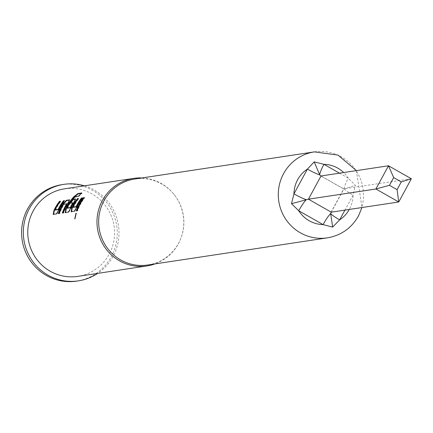 <?xml version="1.0" encoding="UTF-8"?>
<svg xmlns="http://www.w3.org/2000/svg" width="433" height="433" viewBox="0 0 433 433"><rect width="100%" height="100%" fill="white"/><g stroke="black" fill="none" stroke-linecap="round" stroke-linejoin="round"><path stroke-width="0.32" stroke-dasharray="2.17 1.62" d="M75.012 218.681L76.159 213.55M53.4 214.373L56.82 214.064L59.256 209.956A43.83 42.948 -98.6 0 1 60.669 207.109A43.83 42.948 -98.6 0 1 64.788 200.863L64.154 200.961M55.424 210.276L55.494 210.005A43.83 42.948 -98.6 0 1 56.647 207.721A43.83 42.948 -98.6 0 1 60.772 201.475L60.431 201.193M62.817 212.949A43.83 42.948 -98.6 0 0 62.742 213.171L63.662 213.031A43.83 42.948 -98.6 0 1 66.65 206.205A43.83 42.948 -98.6 0 1 68.295 203.429L67.927 203.18M58.801 213.556A43.83 42.948 -98.6 0 0 58.726 213.778L59.646 213.637A43.83 42.948 -98.6 0 1 62.628 206.817A43.83 42.948 -98.6 0 1 63.949 204.549L63.581 204.311M65.361 212.565L68.782 212.257L71.212 208.149A43.83 42.948 -98.6 0 1 72.625 205.302A43.83 42.948 -98.6 0 1 74.276 202.525L75.656 199.223M67.488 208.452L67.553 208.186A43.83 42.948 -98.6 0 1 68.712 205.897A43.83 42.948 -98.6 0 1 74.904 197.226L74.584 196.918M73.231 202.915L70.611 203.31A43.83 42.948 -98.6 0 1 70.823 202.98M71.337 211.661L74.763 211.353L77.193 207.245A43.83 42.948 -98.6 0 1 78.606 204.398A43.83 42.948 -98.6 0 1 82.73 198.152L82.097 198.249M73.366 207.564L73.431 207.293A43.83 42.948 -98.6 0 1 74.59 205.009A43.83 42.948 -98.6 0 1 78.714 198.763L78.373 198.482M76.738 210.844A43.83 42.948 -98.6 0 0 76.663 211.066L77.583 210.925A43.83 42.948 -98.6 0 1 80.57 204.105A43.83 42.948 -98.6 0 1 84.695 197.859L84.354 197.578M339.51 173.178L348.316 178.185L355.352 185.275L353.095 195.083L344.933 210.113M134.771 179.029A43.473 42.596 -98.6 0 1 174.434 194.926A43.473 42.596 -98.6 0 1 180.956 238.085A43.473 42.596 -98.6 0 1 178.58 243.232A43.473 42.596 -98.6 0 1 147.767 264.996M142.002 177.936A44.274 43.381 -98.6 0 1 174.147 194.563A44.274 43.381 -98.6 0 1 180.788 238.518A44.274 43.381 -98.6 0 1 178.374 243.763A44.274 43.381 -98.6 0 1 154.992 263.903M84.43 185.822A48.794 47.814 -98.6 0 1 113.051 256.423A48.794 47.814 -98.6 0 1 97.658 273.38M62.125 184.62A48.794 47.814 -98.6 0 1 108.629 205.177A48.794 47.814 -98.6 0 1 111.297 256.688A48.794 47.814 -98.6 0 1 76.711 281.12M64.555 188.826A44.274 43.381 -98.6 0 1 106.751 207.477A44.274 43.381 -98.6 0 1 109.17 254.22A44.274 43.381 -98.6 0 1 77.783 276.384M411.35 178.764L344.116 188.761A13.309 1.624 -151.5 0 0 353.095 195.083A30.164 29.558 81.4 0 1 349.415 209.193A30.164 29.558 81.4 0 1 349.274 209.458M331.272 212.175L343.878 188.961L355.352 185.275M321.037 175.966L343.878 188.961L344.116 188.761A13.309 2.105 -60.4 0 1 348.316 178.185A30.164 29.558 81.4 0 0 343.694 172.545M76.663 211.066L76.257 210.92M77.583 210.925L77.177 210.779M84.695 197.859L84.062 197.951M73.431 207.293L73.042 207.104M78.714 198.763L78.081 198.855M71.542 211.84L71.131 211.694M74.763 211.353L74.352 211.207M77.193 207.245L76.798 207.055M82.73 198.152L82.389 197.876M74.904 197.226L78.811 196.441A43.83 42.948 -98.6 0 1 82.086 193.286L81.799 192.945M82.086 193.286L81.28 193.405M65.562 212.744L65.15 212.598M68.782 212.257L68.371 212.11M71.212 208.149L70.823 207.959M74.276 202.525L73.908 202.276M70.611 203.31L70.249 203.066M67.553 208.186L67.164 207.992M75.169 196.993L74.855 196.685M78.811 196.441L78.497 196.133M68.295 203.429L69.913 200.089L69.572 199.813M70.011 200.116L69.675 200.127M58.726 213.778L58.314 213.631M59.646 213.637L59.234 213.491M63.949 204.549L64.171 204.284L63.808 204.04M64.171 204.284L67.147 203.829M62.742 213.171L62.33 213.02M63.662 213.031L63.25 212.884M55.494 210.005L55.099 209.816M60.772 201.475L60.138 201.567M53.6 214.552L53.194 214.405M56.82 214.064L56.414 213.918M59.256 209.956L58.861 209.767M64.788 200.863L64.452 200.587M314.401 151.88A43.473 42.596 -98.6 0 1 355.834 170.196A43.473 42.596 -98.6 0 1 358.21 216.089A43.473 42.596 -98.6 0 1 327.391 237.852M75.185 218.941L74.752 218.876M356.386 170.624L361.966 207.537M174.434 194.926L174.147 194.563M180.956 238.085L180.788 238.518M330.92 212.473L343.688 188.961M343.688 188.972L320.669 175.879M71.467 211.829L71.055 211.683M65.486 212.733L65.074 212.587M69.67 199.835L70.011 200.111M53.524 214.541L53.113 214.395"/><path stroke-width="0.65" d="M76.159 213.55L75.012 218.681M76.029 213.242L74.752 218.876L75.975 213.242L76.392 213.366M55.029 210.086L58.59 209.54A43.83 42.948 -98.6 0 1 59.749 207.25A43.83 42.948 -98.6 0 1 63.867 201.004L63.532 200.723A44.274 43.381 -98.6 0 0 59.364 207.034A44.274 43.381 -98.6 0 0 58.195 209.345L55.099 209.816A44.274 43.381 -98.6 0 1 56.268 207.499A44.274 43.381 -98.6 0 1 60.431 201.193L59.51 201.334A44.274 43.381 -98.6 0 0 55.348 207.64A44.274 43.381 -98.6 0 0 53.919 210.514L53.194 214.405L56.414 213.918L58.861 209.767A44.274 43.381 -98.6 0 1 60.284 206.893A44.274 43.381 -98.6 0 1 64.452 200.587L63.532 200.723M53.6 214.552L54.314 210.698A43.83 42.948 -98.6 0 1 55.727 207.856A43.83 42.948 -98.6 0 1 59.851 201.61L59.51 201.334M64.154 200.961L63.867 201.004M62.817 212.949A43.83 42.948 -98.6 0 1 65.729 206.346A43.83 42.948 -98.6 0 1 67.045 204.078L66.682 203.84A44.274 43.381 -98.6 0 0 65.345 206.13A44.274 43.381 -98.6 0 0 62.33 213.02L63.25 212.884A44.274 43.381 -98.6 0 1 66.265 205.989A44.274 43.381 -98.6 0 1 67.927 203.18L69.572 199.813L66.352 200.3L62.991 203.927A44.274 43.381 -98.6 0 0 61.329 206.736A44.274 43.381 -98.6 0 0 58.314 213.631L59.234 213.491A44.274 43.381 -98.6 0 1 62.249 206.601A44.274 43.381 -98.6 0 1 63.581 204.311L66.682 203.84M58.801 213.556A43.83 42.948 -98.6 0 1 61.708 206.952A43.83 42.948 -98.6 0 1 63.353 204.176L62.991 203.927M67.093 208.262L70.649 207.716A43.83 42.948 -98.6 0 1 71.808 205.426A43.83 42.948 -98.6 0 1 73.128 203.164L72.76 202.92A44.274 43.381 -98.6 0 0 71.429 205.21A44.274 43.381 -98.6 0 0 70.26 207.521L67.164 207.992A44.274 43.381 -98.6 0 1 68.327 205.68A44.274 43.381 -98.6 0 1 74.584 196.918L78.497 196.133A44.274 43.381 -98.6 0 1 81.799 192.945L77.94 193.529L73.983 196.625A44.274 43.381 -98.6 0 0 67.31 205.832A44.274 43.381 -98.6 0 0 65.881 208.706L65.15 212.598L68.371 212.11L70.823 207.959A44.274 43.381 -98.6 0 1 72.246 205.085A44.274 43.381 -98.6 0 1 73.908 202.276L75.553 198.909L72.917 199.304A44.274 43.381 -98.6 0 0 70.249 203.066L72.76 202.92M65.562 212.744L66.276 208.895A43.83 42.948 -98.6 0 1 67.689 206.048A43.83 42.948 -98.6 0 1 74.297 196.934L73.983 196.625M75.656 199.223L73.253 199.586L72.917 199.304M70.823 202.98A43.83 42.948 -98.6 0 1 73.253 199.586M72.863 202.671L73.128 203.164M72.971 207.375L76.533 206.828A43.83 42.948 -98.6 0 1 77.686 204.538A43.83 42.948 -98.6 0 1 81.81 198.292L81.469 198.011A44.274 43.381 -98.6 0 0 77.307 204.322A44.274 43.381 -98.6 0 0 76.138 206.633L73.042 207.104A44.274 43.381 -98.6 0 1 74.211 204.793A44.274 43.381 -98.6 0 1 78.373 198.482L77.453 198.623A44.274 43.381 -98.6 0 0 73.291 204.928A44.274 43.381 -98.6 0 0 71.862 207.802L71.131 211.694L74.352 211.207L76.798 207.055A44.274 43.381 -98.6 0 1 78.227 204.181A44.274 43.381 -98.6 0 1 82.389 197.876L81.469 198.011M71.542 211.84L72.257 207.992A43.83 42.948 -98.6 0 1 73.67 205.145A43.83 42.948 -98.6 0 1 77.794 198.899L77.453 198.623M82.097 198.249L81.81 198.292M76.738 210.844A43.83 42.948 -98.6 0 1 79.65 204.241A43.83 42.948 -98.6 0 1 83.775 197.995L83.434 197.719A44.274 43.381 -98.6 0 0 79.271 204.024A44.274 43.381 -98.6 0 0 76.257 210.92L77.177 210.779A44.274 43.381 -98.6 0 1 80.192 203.889A44.274 43.381 -98.6 0 1 84.354 197.578L83.434 197.719M307.403 169.097L314.196 161.872L323.949 164.324A13.309 2.105 -60.4 0 0 319.749 174.905A13.309 1.624 28.5 0 1 307.403 169.097A30.164 29.558 81.4 0 0 297.633 179.744A30.164 29.558 81.4 0 0 293.958 193.86A13.309 1.624 -151.5 0 0 306.304 199.667A13.309 2.105 -60.4 0 0 298.738 210.757L291.49 203.694L293.958 193.86L307.403 169.097M314.401 151.88A43.473 42.596 -98.6 0 0 283.583 173.644A43.473 42.596 -98.6 0 0 285.964 219.536A43.473 42.596 -98.6 0 0 327.391 237.852L147.767 264.996A43.473 42.596 -98.6 0 1 106.334 246.686A43.473 42.596 -98.6 0 1 103.958 200.793A43.473 42.596 -98.6 0 1 134.771 179.029L314.401 151.88L338.038 155.101L356.386 170.624M154.992 263.903A44.274 43.381 -98.6 0 1 146.987 265.927A44.274 43.381 -98.6 0 1 104.791 247.275A44.274 43.381 -98.6 0 1 102.372 200.533A44.274 43.381 -98.6 0 1 133.754 178.369A44.274 43.381 -98.6 0 1 142.002 177.936M97.658 273.38A48.794 47.814 -98.6 0 1 78.46 280.855A48.794 47.814 -98.6 0 1 31.955 260.298A48.794 47.814 -98.6 0 1 29.287 208.787A48.794 47.814 -98.6 0 1 63.878 184.355A48.794 47.814 -98.6 0 1 84.43 185.822M78.46 280.855L76.711 281.12A48.794 47.814 -98.6 0 1 30.207 260.563A48.794 47.814 -98.6 0 1 27.533 209.052A48.794 47.814 -98.6 0 1 62.125 184.62L63.878 184.355M146.987 265.927L77.783 276.384A44.274 43.381 -98.6 0 1 35.593 257.732A44.274 43.381 -98.6 0 1 33.168 210.99A44.274 43.381 -98.6 0 1 64.555 188.826L133.754 178.369M397.083 189.649L401.288 181.909L393.673 177.579L389.467 185.313L397.083 189.649L398.744 201.978L375.898 188.988L388.504 165.774L411.35 178.764L398.744 201.978L331.272 212.175L330.671 213.523A13.309 1.624 -151.5 0 0 339.651 219.845L332.641 227.098L323.105 224.613A13.309 2.105 119.6 0 1 330.671 213.523L332.641 227.098M389.467 185.313L375.898 188.988L308.431 199.185L331.272 212.175L330.92 212.473M393.673 177.579L388.504 165.774L321.037 175.966L308.431 199.185L291.49 203.694M411.35 178.764L401.288 181.909M314.196 161.872L319.749 174.905L320.669 175.879M84.062 197.951L83.775 197.995M76.533 206.828L76.138 206.633M76.343 207.115L75.948 206.925M78.081 198.855L77.794 198.899M72.257 207.992L71.862 207.802M81.28 193.405L78.221 193.87L77.94 193.529M78.221 193.87L74.297 196.934M66.276 208.895L65.881 208.706M70.649 207.716L70.26 207.521M70.46 208.002L70.065 207.813M69.675 200.127L66.693 200.576L66.352 200.3M66.693 200.576L63.353 204.176M67.045 204.078L66.779 203.591M58.59 209.54L58.195 209.345M58.401 209.826L58.006 209.632M60.138 201.567L59.851 201.61M54.314 210.698L53.919 210.514M343.694 172.545A30.164 29.558 81.4 0 0 323.949 164.324L339.51 173.178M298.738 210.757A30.164 29.558 81.4 0 0 323.105 224.613L298.738 210.757M344.933 210.113L339.651 219.845A30.164 29.558 81.4 0 0 349.274 209.458M361.966 207.537L358.481 215.943C351.488 228.153 341.123 235.455 327.391 237.852"/></g></svg>
